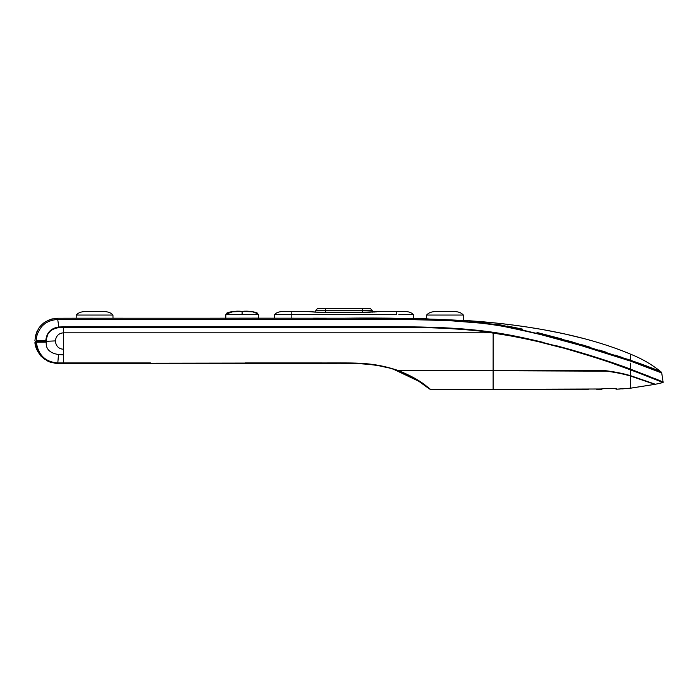 <?xml version="1.0" encoding="UTF-8"?>
<svg xmlns="http://www.w3.org/2000/svg" width="698" height="698" viewBox="0 0 698 698"><rect width="100%" height="100%" fill="white"/><g stroke="black" fill="none" stroke-linecap="round" stroke-linejoin="round"><path stroke-width="1.05" d="M56.145 362.908L57.262 362.943M150.506 362.943L57.76 362.943C45.361 361.992 38.224 355.081 36.331 342.221L46.277 342.16C45.623 348.948 49.698 353.075 58.492 354.549L57.777 363.326L54.776 363.196M51.224 362.489L48.965 361.677M48.197 361.337L46.347 360.351M42.028 357.001L40.414 355.256M40.161 354.959L37.291 350.658M35.511 345.929L34.944 342.16L35.738 341.305L35.144 341.941M36.331 342.221L34.944 342.16L36.331 342.221L36.427 341.305L35.738 341.305M493.189 332.824C476.708 330.18 447.104 327.938 421.409 327.545L63.553 327.249C52.123 327.423 46.365 332.117 46.286 341.305L46.277 342.16L46.286 341.305L36.427 341.305M63.553 349.262C58.667 348.913 55.927 346.121 55.334 340.903C56.058 335.886 58.798 333.19 63.553 332.815L63.553 354.837L58.492 354.549M63.693 327.249L61.564 327.292M59.487 327.458L57.803 327.711M55.91 328.147L53.022 329.281M51.669 330.11L50.745 330.826M49.593 331.951L48.869 332.859M47.481 335.363L46.687 337.919M46.592 338.382L46.286 341.305L55.334 340.903M658.319 380.558L639.036 372.915M660.945 381.064L611.78 363.039M599.39 358.903L593.134 356.905M583.362 353.886L571.112 350.291M561.323 347.578L541.168 342.421M513.649 336.34L481.603 331.297M470.059 330.093L468.358 329.936M453.246 328.802L436.861 327.999M421.409 327.545L419.166 327.493M407.126 327.318L393.009 327.214M379.066 327.196L364.958 327.214M350.16 327.24L335.223 327.249M321.01 327.249L307.007 327.249M293.16 327.249L279.593 327.249M266.366 327.249L253.444 327.249M240.793 327.249L228.447 327.249M216.441 327.249L204.976 327.249M192.194 327.249L182.361 327.249M122.185 327.249L114.585 327.249M106.244 327.249L98.252 327.249M90.592 327.249L83.28 327.249M76.344 327.249L69.809 327.249M630.469 369.696L630.469 375.637L655.361 384.258L663.1 382.539L630.469 369.696C614.859 363.771 595.377 357.393 572.037 350.562C549.405 343.721 523.107 337.806 493.146 332.824L493.12 370.228L397.406 370.237C376.527 363.422 362.288 362.908 340.903 362.934L63.073 363.326M245.129 362.943L321.743 362.943M62.262 363.326L61.511 363.326M60.831 363.326L60.185 363.326M59.513 363.326L58.807 363.326M57.76 362.943L54.994 363.213L48.685 361.555L40.1 354.889L34.952 342.29M57.027 363.326L312.407 363.326C340.65 363.641 371.38 361.259 396.324 370.202L397.406 370.237M395.103 369.792L394.527 369.608M393.724 369.355L419.69 381.684M404.36 373.325L405.355 373.77M410.049 376.03L411.253 376.658L410.049 376.03M413.321 377.784L415.764 379.206M417.657 380.366L418.739 381.056M419.367 381.466L421.54 382.932M413.338 377.801L414.629 378.534M395.295 369.853L393.751 369.364M396.115 370.132L393.463 369.268M388.28 367.802L379.45 365.874M370.106 364.513L362.026 363.798M352.263 363.379L344.585 363.318M333.121 363.326L324.875 363.326M315.016 363.326L302.286 363.326M278.912 363.326L264.114 363.326M250.312 363.326L249.64 363.326M230.253 363.326L216.685 363.326M203.755 363.326L184.132 363.326M167.215 363.326L158.219 363.326M145.14 363.326L133.074 363.326M122.246 363.326L115.17 363.326M109.699 363.326L104.255 363.326M96.054 363.326L89.649 363.326M83.228 363.326L76.937 363.326M71.301 363.326L63.57 363.326L63.553 354.837M621.892 388.917L630.469 388.184L630.477 375.646C622.494 373.308 613.682 371.598 604.032 370.516L493.12 370.228M655.361 384.258L658.319 383.63M536.509 341.305L536.509 340.764L532.042 339.725M419.777 381.736L420.405 382.164M426.609 318.812L426.67 315.042C431.137 309.842 439.199 312.189 444.984 311.325C450.768 312.189 458.795 309.842 463.359 315.042C458.795 309.842 450.768 312.189 444.984 311.325C439.199 312.189 431.137 309.842 426.635 315.042C431.137 309.842 439.199 312.189 444.984 311.325C450.768 312.189 458.795 309.842 463.359 315.042L426.618 315.042M317.616 308.691L370.516 308.673L317.398 308.673L315.81 310.235L325.39 310.549L325.39 312.355L320.208 312.303C307.329 311.858 306.422 311.151 306.518 311.325L320.216 312.407L367.715 312.338L381.396 311.325L396.752 311.325L396.752 314.641L291.171 314.641L291.171 318.122M306.518 311.325L291.171 311.325L291.171 314.641L274.541 314.641L274.48 318.114L273.791 318.114M285.744 314.685L283.641 314.693M281.006 314.693L280.5 314.685M278.511 314.685L277.725 314.676M275.998 314.667L275.265 314.658M291.171 311.325L291.136 311.325C285.761 312.076 278.598 310.043 274.541 314.641M398.863 314.658L413.382 314.641L413.452 318.524M405.634 314.693L403.549 314.693M396.752 311.325C402.153 312.076 409.316 310.043 413.382 314.641M328.147 318.192L313.446 318.157M425.937 318.785L412.693 318.515M464.135 320.408L463.489 320.365L464.135 320.408C531.082 324.666 588.684 336.506 630.469 354.139C641.637 358.528 651.871 364.469 661.181 371.99C660.709 371.292 650.466 367.375 630.469 360.247L630.469 354.139L624.605 351.731M630.634 360.308L626.656 358.947M622.799 357.655L615.278 355.16M606.972 352.481L599.39 350.082M590.316 347.272L580.684 344.367M561.611 338.905L536.98 332.475M522.846 329.186L507.263 326.01M488.513 322.982L467.032 320.67M175.425 318.227L160.2 318.227M146.205 318.227L140.106 318.227M127.682 318.227L126.225 318.227M65.734 318.227L64.076 318.227M62.933 318.227L57.925 318.227M58.449 318.227L75.489 318.227M113.687 318.227L225.088 318.227M225.794 318.175L225.855 314.51C229.59 311.736 234.999 310.68 242.093 311.343C249.186 310.68 254.596 311.736 258.321 314.51L258.382 318.131L258.321 314.51L258.382 318.131L258.321 314.51L258.382 318.131L258.321 314.51L257.649 314.51C254.02 310.244 247.127 312.181 242.093 311.439L242.093 314.51L225.855 314.51L225.794 318.175L225.855 314.51L226.527 314.51L225.855 314.51L225.794 318.175L225.855 314.51L225.794 318.175L225.114 318.175L258.487 318.122M421.487 318.716L417.648 318.593M630.469 360.247L630.94 361.259L630.024 360.098L570.406 341.374L499.436 324.631L426.304 318.803L352.979 318.218L57.873 318.227L57.873 319.431L412.937 319.675C454.59 320.652 472.974 321.255 503.389 326.385C538.088 333.565 563.958 339.952 581.006 345.554L630.486 361.102L661.713 372.95L663.1 381.963L630.695 369.207C615.584 363.422 595.691 356.922 571.016 349.715L531.806 339.673C514.496 335.721 499.061 332.911 485.485 331.236C460.61 328.13 435.273 326.804 390.522 326.681L137.881 326.716C96.839 326.9 69.521 326.35 58.841 327.004L57.707 319.431L57.873 318.227L59.766 318.227M265.807 318.209L344.175 318.227M94.588 318.192L113.408 318.209L94.588 318.201C69.896 318.201 69.896 318.201 94.588 318.192M54.121 328.2L57.489 327.231M62.183 326.743L65.961 326.708M67.549 326.716L70.21 326.716M74.991 326.716L80.383 326.716M81.003 326.716L86.508 326.716M93.497 326.716L101.454 326.716M110.467 326.716L115.563 326.716M119 326.716L128.711 326.716M133.475 326.716L158.158 326.716M176.751 326.716L178.374 326.716M202.69 326.716L209.993 326.716M235.549 326.716L245.53 326.716M262.09 326.716L274.838 326.716M289.042 326.716L304.851 326.716M308.944 326.716L322.956 326.716M343.634 326.716L367.043 326.681M390.522 326.681L411.183 326.839M429.479 327.214L456.544 328.488M459.825 328.714L485.485 331.236M487.326 331.48L494.812 332.527M498.573 333.112L499.48 333.26M509.427 334.996L515.29 336.131M47.054 336.532L46.496 336.532L45.78 340.772C46.496 332.754 50.849 328.165 58.841 327.004M536.509 340.764L544.004 342.561M653.66 378.089L658.327 379.991M648.992 376.222L614.702 363.484M601.083 358.894L586.058 354.148M571.156 349.759L555.146 345.388M34.9 340.772L34.9 340.772C36.322 327.022 43.922 319.51 57.716 318.227L57.707 319.431C50.387 320.042 44.934 322.589 41.339 327.065C37.727 332.108 36.052 336.672 36.296 340.772L46.312 340.772M534.258 340.772L534.921 340.772M45.78 340.772L43.773 340.772M514.609 336.532L517.305 336.532M430.526 327.781L439.461 328.104M44.716 341.305L44.716 340.772M580.16 345.301L537.46 333.696M209.924 319.387L191.252 319.387M630.94 361.259L658.729 371.624M630.844 360.377L635.904 362.14M636.559 362.367L638.548 363.073M639.691 363.475L646.523 365.944M647.613 366.354L648.974 366.86M650.143 367.314L650.911 367.61M651.435 367.811L652.141 368.09M652.805 368.352L661.181 371.99L661.713 372.95M51.722 319.021L52.394 318.846M55.683 318.305L56.224 318.262M56.721 318.244L57.201 318.227M35.389 336.026L37.046 331.271M38.852 328.121L40.667 325.791M43.058 323.479L44.689 322.249M47.813 320.469L52.123 318.916M360.308 318.218L328.06 318.192M327.423 318.227L312.207 319.387M396.787 370.359L397.563 370.629M493.303 370.228L493.12 370.717L397.703 370.682L406.149 374.128M407.039 374.547L409.822 375.917M412.614 377.391L414.49 378.456M415.659 379.145L417.579 380.323M397.991 370.786L397.703 370.682C429.532 384.467 428.467 389.737 429.436 388.952L430.326 389.214M428.441 388.132L427.918 387.704M426.016 386.203L425.466 385.785M423.398 384.249L422.447 383.568M421.418 382.853L419.943 381.85M418.983 381.213L417.099 380.017M413.809 378.072L411.759 376.929M403.741 373.055L403.051 372.758M398.741 370.717C421.121 379.729 428.04 387.905 428.52 387.739L430.457 389.327L588.353 389.318L493.12 389.327L493.12 370.717L606.675 371.179C615.723 372.4 623.654 374.023 630.469 376.03L654.829 384.362L631.044 388.123L616.36 389.196L616.325 388.742M601.51 370.394L612.259 371.589M630.469 387.66L630.469 388.184L616.36 389.196L615.095 388.585L616.36 389.196L619.841 389.039M630.469 386.439L630.469 385.837M616.36 388.777L616.36 388.777C617.355 388.289 601.484 388.489 601.51 388.987L493.12 389.327M606.675 371.179L612.678 371.659M225.794 318.227L225.777 319.387L225.794 318.227M235.793 314.554L231.762 314.554M227.888 314.501L226.658 314.51M243.619 314.519L248.27 314.554M252.423 314.554L256.271 314.501M258.408 319.379L258.382 318.218L258.408 319.379M242.093 314.51L257.588 314.51M242.093 311.352L242.093 311.352C236.561 312.041 229.084 310.296 225.855 314.51L226.527 314.51C230.331 311.814 235.523 310.793 242.093 311.439L231.815 311.858L242.093 311.343L252.371 311.858L242.093 311.343C247.616 312.041 255.093 310.296 258.321 314.51M257.239 313.001L255.503 312.338M226.911 313.018L228.674 312.338L226.911 313.018M63.492 318.218L76.169 318.201L76.23 315.042L112.954 315.042C108.417 309.842 100.372 312.189 94.588 311.325C88.803 312.189 80.759 309.842 76.23 315.042C80.759 309.842 88.803 312.189 94.588 311.325M381.396 311.325L362.532 312.355L362.532 310.549L371.851 310.252M371.083 310.296L370.551 310.322M323.549 310.531L321.638 310.497M320.679 310.47L319.457 310.427M317.983 310.357L317.32 310.322M316.831 310.296L316.072 310.252M369.652 308.734L370.272 308.691M318.96 308.778L319.893 308.83M493.154 332.815L63.553 332.833L63.553 327.249M630.538 363.143L630.695 369.207M626.952 368.404L626.952 367.837M57.716 318.227L59.539 318.227L57.716 318.227L57.707 319.431M602.54 388.795L601.51 389.327L602.54 388.795M588.117 370.219L589.295 370.708M325.39 308.987L325.39 310.549L362.532 310.549L362.532 308.987M370.516 308.673L372.113 310.235L372.479 312.128M56.294 363.309L55.404 363.257M49.541 361.913L48.93 361.669M35.092 343.617L35.319 345.048M35.127 343.922L36.261 348.363L39.908 354.645M40.109 354.889L42.866 357.777M43.241 358.109L45.091 359.54M57.585 363.326L54.994 363.213M51.129 362.454L48.685 361.555C43.25 358.292 40.327 355.989 39.926 354.671C36.549 349.986 34.883 345.815 34.944 342.16M463.393 315.042L463.489 320.408M362.532 312.32L325.39 312.32M315.444 312.128L314.231 312.058M313.402 312.006L312.442 311.936M311.317 311.849L310.462 311.77M310.209 311.744L309.293 311.648M308.324 311.535L307.504 311.439M373.692 312.058L374.521 312.006M375.472 311.936L376.597 311.849M378.63 311.648L379.59 311.535M380.419 311.439L381.038 311.36M158.603 318.227L113.006 318.201L158.603 318.227M62.576 318.227L92.869 318.183M240.417 318.148L199.637 318.227M198.974 318.227L200.343 318.227M583.554 338.495L566.767 334.438M559.089 332.78L544.623 329.953M539.188 328.985L527.112 327.022M522.924 326.394L510.962 324.762M504.715 323.994L494.612 322.886M489.106 322.345L482.903 321.787M477.65 321.35L476.603 321.272C515.237 324.282 550.879 330.023 583.537 338.486M415.389 318.558L412.57 318.515M59.539 318.227L58.711 318.227M343.931 318.227L243.759 318.148M468.437 320.783C426.19 318.454 383.9 317.599 341.566 318.227M60.176 318.227L61.904 318.227M408.609 375.306L412.693 377.435M416.514 379.66L418.407 380.846M422.543 383.638L423.529 384.345M425.51 385.82L426.775 386.797M423.669 384.031L429.506 389.013L416.933 379.921C413.085 377.435 407.998 374.861 401.664 372.191L397.703 370.682M616.36 389.196L615.095 388.585M601.51 389.327L596.738 389.318M630.477 388.184L654.829 384.362M396.324 370.202L394.309 369.539M112.954 315.042L113.006 318.209M315.81 310.235L315.775 312.146"/></g></svg>
